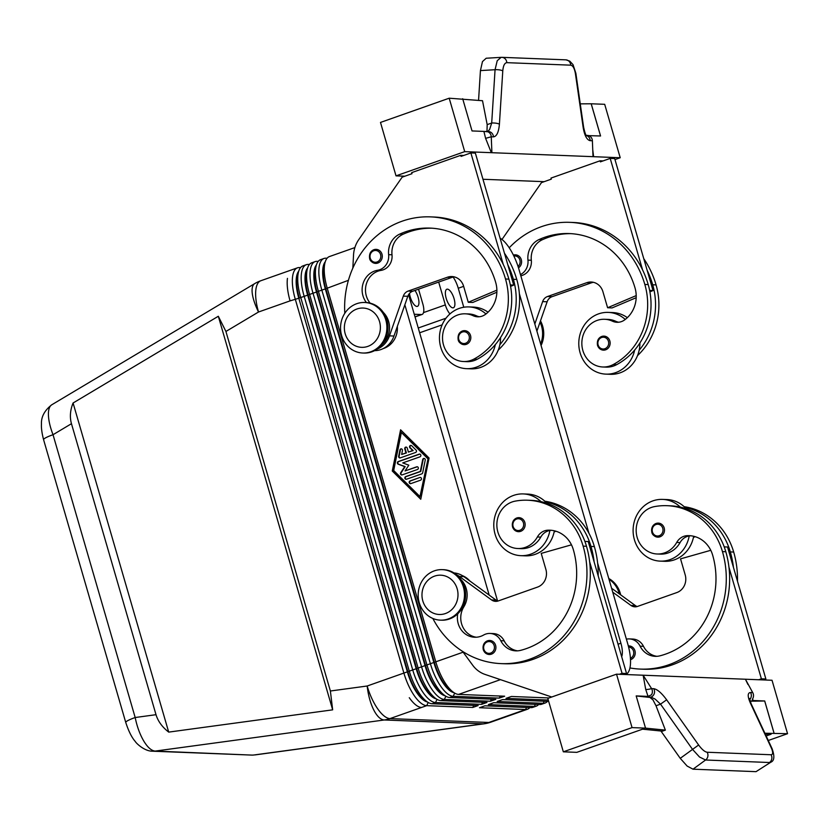 <?xml version="1.0" encoding="UTF-8"?>
<svg xmlns="http://www.w3.org/2000/svg" width="829" height="829" viewBox="0 0 829 829"><rect width="100%" height="100%" fill="white"/><g stroke="black" fill="none" stroke-linecap="round" stroke-linejoin="round"><path stroke-width="1.24" d="M483.317 649.532A7.026 6.435 92.2 0 1 489.752 640.465A7.026 6.435 92.2 0 1 495.618 645.314A7.026 6.435 92.2 0 1 489.203 654.495A7.026 6.435 92.2 0 1 487.856 654.278A7.026 6.435 92.2 0 1 483.348 649.635M432.852 618.475A89.864 82.351 -87.8 0 0 501.079 663.614A89.864 82.351 -87.8 0 0 583.129 546.135A66.424 60.869 -87.8 0 0 527.69 500.229A66.424 60.869 -87.8 0 0 515.161 501.141A23.875 21.875 -87.8 0 0 496.892 526.27A23.875 21.875 -87.8 0 0 517.793 548.518A23.875 21.875 -87.8 0 0 522.291 548.187A23.875 21.875 -87.8 0 0 537.389 536.974A14.041 12.87 92.2 0 1 547.969 530.187A28.082 25.73 92.2 0 1 549.876 530.187A28.082 25.73 92.2 0 1 573.316 549.596A78.631 72.061 92.2 0 1 520.643 650.351A19.658 18.01 92.2 0 1 515.866 650.858A19.658 18.01 92.2 0 1 500.789 640.703A14.041 12.87 -87.8 0 0 490.032 633.449A14.041 12.87 -87.8 0 0 483.608 635.035A19.658 18.01 92.2 0 1 474.613 637.242A19.658 18.01 92.2 0 1 457.732 613.823M512.56 526.716A7.026 6.435 92.2 0 1 519.006 517.648A7.026 6.435 92.2 0 1 524.861 522.508A7.026 6.435 92.2 0 1 518.457 531.679A7.026 6.435 92.2 0 1 517.109 531.472A7.026 6.435 92.2 0 1 512.591 526.829M517.793 548.518L521.161 548.653A23.875 21.875 -87.8 0 0 525.659 548.321A23.875 21.875 -87.8 0 0 540.767 537.109A14.041 12.87 92.2 0 1 549.896 530.477A14.041 12.87 92.2 0 1 551.337 530.322A28.082 25.73 92.2 0 1 551.554 530.311M476.302 637.221A19.658 18.01 92.2 0 1 463.836 606.828A21.067 19.305 -87.8 0 0 460.955 579.585M440.344 620.144L441.463 620.196A25.274 23.16 -87.8 0 0 464.541 587.15A25.274 23.16 -87.8 0 0 443.442 569.678L442.323 569.637A25.274 23.16 -87.8 0 0 419.246 602.673A25.274 23.16 -87.8 0 0 440.344 620.144A25.274 23.16 -87.8 0 0 463.421 587.108A25.274 23.16 -87.8 0 0 442.323 569.637M422.811 600.89A19.658 18.01 -87.8 0 0 445.422 613.543A19.658 18.01 -87.8 0 0 457.162 588.787A19.658 18.01 -87.8 0 0 434.551 576.134A19.658 18.01 -87.8 0 0 422.811 600.89M501.079 663.625L504.446 663.749A89.864 82.351 -87.8 0 0 589.647 561.761A89.864 82.351 -87.8 0 0 586.497 546.27A66.424 60.869 -87.8 0 0 540.974 501.638A66.424 60.869 -87.8 0 0 531.057 500.353L527.69 500.229M551.741 697.013L485.069 674.433A28.082 25.73 92.2 0 1 472.696 665.221L462.603 651.428M589.647 561.761L622.061 673.335L619.367 674.278M764.898 733.24L787.55 733.696L772.027 680.267L745.416 679.231L752.701 692.578L750.525 692.495C747.499 692.816 747.457 696.339 750.39 703.085L771.281 747.851C773.177 752.245 773.115 754.545 771.074 754.753L707.137 752.245A5.616 5.15 92.2 0 1 705.572 760.006L769.499 762.514A5.616 5.15 -87.8 0 0 771.074 754.753M616.527 674.174L547.814 698.391L563.337 751.82L632.05 727.603L616.527 674.174L745.416 679.231L747.903 684.422M645.708 689.417A5.616 1.15 165.4 0 0 651.584 688.609L643.138 675.21L645.708 689.417L648.04 696.391L636.185 695.925L645.532 728.131L632.05 727.603M707.137 752.245C704.743 751.862 701.904 749.447 698.619 745.002L666.64 699.8C661.594 692.971 657.304 689.272 653.749 688.692L651.584 688.609A5.616 5.15 92.2 0 1 651.501 694.785A5.616 5.15 92.2 0 1 651.49 694.806L648.04 696.391M563.337 751.82L576.818 752.349L642.558 729.178L662.433 731.157L665.376 730.121L656.008 705.748L652.962 699.894L649.946 697.448L636.185 695.945M643.366 696.795L650.962 697.096L655.159 699.116L660.526 704.153L692.516 749.354L699.51 757.012L705.572 760.006L693.023 769.188L756.017 771.664L770.794 762.224L756.017 771.664M666.64 699.8L660.526 704.153L656.008 705.748M698.619 745.002L680.246 758.328L687.137 766.069L693.023 769.188M772.079 748.66A5.616 2.539 155 0 0 772.027 748.535L751.147 703.769A5.616 2.539 155 0 0 750.39 703.085M774.068 733.168L764.711 700.971A5.616 5.15 92.2 0 1 764.68 700.982L750.09 701.22M774.037 733.178L764.68 700.982L752.856 700.505L752.577 698.837M752.214 699.925L752.856 700.505L752.68 698.66A5.616 5.15 -87.8 0 0 752.701 692.578M680.246 758.328L660.91 731.002M766.162 735.955L771.094 734.214L765.364 734.256M787.55 733.696L768.276 740.494M626.392 639.169A14.041 12.87 92.2 0 1 629.346 638.91A14.041 12.87 92.2 0 1 640.112 646.174A19.658 18.01 -87.8 0 0 655.179 656.33A19.658 18.01 -87.8 0 0 659.957 655.822A78.631 72.061 -87.8 0 0 712.629 555.067A28.082 25.73 -87.8 0 0 689.189 535.658A28.082 25.73 -87.8 0 0 687.282 535.658A14.041 12.87 -87.8 0 0 676.713 542.446A23.875 21.875 92.2 0 1 661.615 553.658A23.875 21.875 92.2 0 1 657.107 553.99A23.875 21.875 92.2 0 1 636.206 531.741A23.875 21.875 92.2 0 1 654.485 506.612A66.424 60.869 92.2 0 1 667.003 505.69A66.424 60.869 92.2 0 1 722.453 551.606A89.864 82.351 92.2 0 1 640.392 669.086L643.77 669.221A89.864 82.351 -87.8 0 0 728.96 567.223L761.385 678.796L758.68 679.749M665.376 730.121L645.532 728.131M724.214 546.871L727.53 547.005L765.872 678.972L763.177 679.925M765.872 678.972L761.385 678.796M612.735 592.155L630.9 605.408A8.425 7.72 -87.8 0 0 634.89 606.818A8.425 7.72 -87.8 0 0 637.553 606.413L676.816 592.569A14.041 12.87 -87.8 0 0 685.2 574.891L680.547 558.86L710.785 550.301M611.584 588.217L635.387 605.584A8.425 7.72 -87.8 0 0 637.149 606.538M656.869 656.309A19.658 18.01 92.2 0 1 643.48 646.299A14.041 12.87 -87.8 0 0 632.724 639.045L629.346 638.91M733.458 567.399A89.864 82.351 -87.8 0 0 730.318 551.917A66.424 60.869 -87.8 0 0 684.795 507.286A30.891 28.31 92.2 0 1 686.215 508.768M693.676 536.259A30.891 28.31 92.2 0 1 674.443 559.824A30.891 28.31 92.2 0 1 664.703 561.306L660.205 561.129A30.891 28.31 92.2 0 1 633.346 534.529A30.891 28.31 92.2 0 1 652.879 500.882A30.891 28.31 92.2 0 1 662.63 499.4A30.891 28.31 92.2 0 1 680.298 507.11A66.424 60.869 -87.8 0 0 670.381 505.825L667.003 505.69M662.63 499.4L667.117 499.576A30.891 28.31 92.2 0 1 684.795 507.286M657.107 553.99L660.485 554.114A23.875 21.875 -87.8 0 0 664.982 553.782A23.875 21.875 -87.8 0 0 680.081 542.58A14.041 12.87 92.2 0 1 689.21 535.938A30.891 28.31 92.2 0 1 669.956 559.648A30.891 28.31 92.2 0 1 660.205 561.129M517.555 650.838A19.658 18.01 92.2 0 1 504.167 640.838A14.041 12.87 -87.8 0 0 493.4 633.584L490.032 633.449M549.896 530.477A30.891 28.31 92.2 0 1 530.633 554.186A30.891 28.31 92.2 0 1 520.892 555.668A30.891 28.31 92.2 0 1 494.032 529.068A30.891 28.31 92.2 0 1 513.565 495.41A30.891 28.31 92.2 0 1 523.306 493.929A30.891 28.31 92.2 0 1 540.974 501.638M554.363 530.798A30.891 28.31 92.2 0 1 535.13 554.363A30.891 28.31 92.2 0 1 525.379 555.844L520.892 555.668M523.306 493.929L527.804 494.105A30.891 28.31 92.2 0 1 545.472 501.814A30.891 28.31 92.2 0 1 546.902 503.296M544.829 501.213A66.424 60.869 92.2 0 1 594.362 546.58A89.864 82.351 92.2 0 1 598.175 575.823M462.416 575.658A21.067 19.305 92.2 0 1 469.794 580.953M555.948 531.234A14.041 12.87 -87.8 0 0 554.114 532M327.082 258.233L325.911 258.192A33.699 12.684 70.6 0 0 324.015 258.461A33.699 12.684 70.6 0 0 319.103 267.207A33.699 12.684 70.6 0 0 321.735 289.725L430.396 663.718A33.699 12.684 70.6 0 0 440.935 686.547A33.699 12.684 70.6 0 0 453.194 696.308L499.255 698.111L504.654 696.215L458.592 694.401A33.699 12.684 -109.4 0 1 454.665 693.106A33.699 12.684 -109.4 0 1 446.334 684.64A33.699 12.684 -109.4 0 1 435.795 661.822L327.134 287.818A33.699 12.684 -109.4 0 1 324.502 265.301A33.699 12.684 -109.4 0 1 325.528 261.011A33.699 12.684 -109.4 0 1 329.414 256.565L354.874 247.591M404.842 304.803L489.183 595.098M429.07 458.033L420.759 499.255L392.272 471.007L400.583 429.795L429.07 458.033M400.956 430.168L392.718 471.027L420.831 498.903M419.982 496.581L428.096 458.551L401.36 432.469L393.692 470.509L419.982 496.581L428.096 458.551M427.65 458.541L401.36 432.469M498.208 350.139A66.424 60.869 -87.8 0 0 516.757 279.435A89.864 82.351 -87.8 0 0 504.446 253.197M383.236 348.574A21.067 19.305 -87.8 0 0 397.34 326.377M377.143 349.113A22.466 20.59 -87.8 0 0 389.475 335.859L403.308 296.129A8.425 7.72 92.2 0 1 408.2 291.062L447.463 277.218A14.041 12.87 92.2 0 1 451.898 276.544A14.041 12.87 92.2 0 1 463.618 286.254L468.271 302.284L472.768 302.461L496.872 292.222M374.594 350.646A22.466 20.59 -87.8 0 0 393.972 336.035L407.806 296.305A8.425 7.72 92.2 0 1 412.697 291.238L451.96 277.394A14.041 12.87 92.2 0 1 454.137 276.855M431.754 228.193A78.631 72.061 -87.8 0 0 403.081 234.244A19.658 18.01 -87.8 0 0 392.003 254.793A14.041 12.87 92.2 0 1 381.008 270.399A19.658 18.01 -87.8 0 0 366.563 283.28A19.658 18.01 -87.8 0 0 370.159 303.155M383.34 312.44A21.067 19.305 92.2 0 1 382.086 344.543M468.271 302.284L496.892 290.129M510.312 284.948L513.711 285.083L510.591 286.399M344.812 313.289A89.864 82.351 92.2 0 1 430.51 216.877L433.888 217.011A89.864 82.351 92.2 0 1 503.286 264.503L470.872 152.93L475.369 153.106L513.711 285.083M470.872 152.93L461.059 156.391L460.748 155.324L411.671 172.629L411.982 173.696L402.158 177.157L358.75 239.643A28.082 25.73 -87.8 0 0 353.527 255.063L352.833 268.14M486.986 131.49L487.183 124.63L482.519 100.723L449.194 98.205L464.717 151.634L593.605 156.691L592.745 149.728M464.717 151.634L396.013 175.862L404.853 176.204M544.176 181.675L482.965 179.271M588.777 135.655L600.569 135.977L591.212 103.78L604.693 104.309L620.216 157.738L614.983 159.582M620.216 157.738L593.605 156.691L592.994 155.935L592.383 140.754A5.616 5.15 -87.8 0 0 589.036 135.769L589.036 135.769M603.077 160.909L600.061 160.795L550.984 178.09L551.295 179.157L541.482 182.618L501.98 239.477M463.753 155.448L460.748 155.324M570.725 65.17A5.616 5.15 -87.8 0 0 565.803 59.843L501.877 57.336A5.616 5.15 92.2 0 1 501.877 57.336L501.421 57.346A5.616 5.15 92.2 0 1 506.799 62.662L570.725 65.17C572.963 65.605 574.528 68.465 575.43 73.75L583.17 127.5A5.616 1.098 -8.2 0 0 583.585 126.992L575.854 73.242A5.616 1.098 -8.2 0 0 575.834 73.19M486.468 58.227L501.141 57.346L497.224 60.714L495.058 69.719A5.616 1.482 3.6 0 1 499.514 69.905A5.616 1.482 3.6 0 1 502.778 70.9C503.255 65.678 504.592 62.931 506.799 62.662M486.198 58.227L482.468 61.584L480.437 70.589L495.058 69.719L491.701 123.034A5.616 1.482 3.6 0 1 496.156 123.22A5.616 1.482 3.6 0 1 499.41 124.215L502.778 70.9M487.183 124.63L491.701 123.034L489.649 129.428L487.815 131.521M462.686 98.734L472.033 130.941L483.898 131.407L485.607 138.35L491.328 152.681L491.877 151.966L491.255 136.785L485.607 138.35M487.887 131.79L483.898 131.407M487.918 131.801A5.616 5.15 92.2 0 1 491.255 136.785L493.431 136.868C496.695 136.464 498.695 132.246 499.41 124.215M478.561 100.33L480.437 70.589M580.259 103.863L591.181 103.791L600.538 135.977M625.263 319.445A30.891 28.31 -87.8 0 0 608.299 312.398A30.891 28.31 -87.8 0 0 598.548 313.88A30.891 28.31 -87.8 0 0 579.025 347.527A30.891 28.31 -87.8 0 0 605.875 374.128L610.372 374.304A30.891 28.31 -87.8 0 0 620.123 372.822A30.891 28.31 -87.8 0 0 639.159 350.221A66.424 60.869 92.2 0 0 652.703 284.772A89.864 82.351 92.2 0 0 647.097 270.15L614.683 158.577L610.196 158.401L600.372 161.862L600.061 160.795M449.194 98.205L380.49 122.433L396.013 175.862M643.76 258.658A89.864 82.351 92.2 0 1 656.071 284.907A66.424 60.869 92.2 0 1 637.532 355.61M627.335 317.662A30.891 28.31 -87.8 0 0 612.797 312.574L608.299 312.398M605.875 374.128A30.891 28.31 -87.8 0 0 615.626 372.646A30.891 28.31 -87.8 0 0 634.662 350.045A66.424 60.869 92.2 0 1 616.579 364.698A23.875 21.875 92.2 0 1 606.154 367.112L602.776 366.988A23.875 21.875 -87.8 0 0 613.211 364.563A66.424 60.869 -87.8 0 0 644.838 284.461A89.864 82.351 -87.8 0 0 569.834 222.348A89.864 82.351 -87.8 0 0 509.224 247.798M639.895 342.988A30.891 28.31 92.2 0 1 639.159 350.221M520.467 274.596A14.041 12.87 -87.8 0 0 527.959 260.119A19.658 18.01 92.2 0 1 539.026 239.571A78.631 72.061 92.2 0 1 569.388 233.571A78.631 72.061 92.2 0 1 635.024 287.922A28.082 25.73 92.2 0 1 624.61 319.932A14.041 12.87 92.2 0 1 616.994 322.284A14.041 12.87 92.2 0 1 612.424 321.175A23.875 21.875 -87.8 0 0 604.652 319.279L608.02 319.414A23.875 21.875 92.2 0 1 615.792 321.3A14.041 12.87 -87.8 0 0 618.683 322.232M604.652 319.279A23.875 21.875 -87.8 0 0 594.217 321.704A23.875 21.875 -87.8 0 0 582.29 348.107A23.875 21.875 -87.8 0 0 602.776 366.988M647.097 270.15L653.024 290.544L649.905 291.87M513.41 255.104A7.026 6.435 92.2 0 1 515.451 254.824A7.026 6.435 92.2 0 1 521.306 259.684A7.026 6.435 92.2 0 1 518.488 267.829M598.807 338.626A7.026 6.435 92.2 0 1 603.989 336.118A7.026 6.435 92.2 0 1 609.854 340.968A7.026 6.435 92.2 0 1 603.439 350.149A7.026 6.435 92.2 0 1 597.585 345.299M569.834 222.348L573.202 222.473A89.864 82.351 92.2 0 1 642.61 269.974A89.864 82.351 92.2 0 1 648.205 284.596A66.424 60.869 92.2 0 1 634.662 350.045M571.077 233.654A78.631 72.061 -87.8 0 0 542.404 239.705A19.658 18.01 -87.8 0 0 531.327 260.254A14.041 12.87 92.2 0 1 520.819 275.777M503.286 264.503A89.864 82.351 92.2 0 1 508.892 279.124A66.424 60.869 92.2 0 1 495.348 344.574A66.424 60.869 92.2 0 1 477.266 359.226A23.875 21.875 92.2 0 1 466.831 361.651L463.463 361.517A23.875 21.875 92.2 0 1 442.966 342.636A23.875 21.875 92.2 0 1 454.903 316.232A23.875 21.875 92.2 0 1 465.338 313.818A23.875 21.875 92.2 0 1 473.11 315.704A14.041 12.87 -87.8 0 0 477.68 316.813A14.041 12.87 -87.8 0 0 485.297 314.471A28.082 25.73 -87.8 0 0 495.701 282.451A78.631 72.061 -87.8 0 0 430.075 228.099A78.631 72.061 -87.8 0 0 399.713 234.11A19.658 18.01 -87.8 0 0 388.635 254.658A14.041 12.87 92.2 0 1 377.63 270.264A19.658 18.01 -87.8 0 0 363.289 282.865A19.658 18.01 -87.8 0 0 366.418 302.564M485.949 313.984A30.891 28.31 -87.8 0 0 468.976 306.927A30.891 28.31 -87.8 0 0 459.235 308.409A30.891 28.31 -87.8 0 0 439.702 342.066A30.891 28.31 -87.8 0 0 466.561 368.667A30.891 28.31 -87.8 0 0 476.302 367.185A30.891 28.31 -87.8 0 0 495.348 344.574M466.561 368.667L471.048 368.843A30.891 28.31 -87.8 0 0 480.799 367.361A30.891 28.31 -87.8 0 0 499.846 344.75A30.891 28.31 92.2 0 0 500.571 337.527M488.022 312.191A30.891 28.31 -87.8 0 0 473.473 307.103L468.976 306.927M465.338 313.818L468.706 313.942A23.875 21.875 92.2 0 1 476.478 315.839A14.041 12.87 -87.8 0 0 479.369 316.761M430.51 216.877A89.864 82.351 92.2 0 1 505.514 279A66.424 60.869 92.2 0 1 473.898 359.102A23.875 21.875 92.2 0 1 463.463 361.517M459.494 333.165A7.026 6.435 92.2 0 1 464.675 330.647A7.026 6.435 92.2 0 1 470.53 335.507A7.026 6.435 92.2 0 1 464.126 344.677A7.026 6.435 92.2 0 1 458.261 339.828M370.946 251.871A7.026 6.435 92.2 0 1 376.128 249.363A7.026 6.435 92.2 0 1 381.993 254.213A7.026 6.435 92.2 0 1 375.578 263.394A7.026 6.435 92.2 0 1 369.724 258.544M507.783 264.679A89.864 82.351 92.2 0 1 513.379 279.3A66.424 60.869 92.2 0 1 499.846 344.75M364.708 302.492L365.838 302.533A25.274 23.16 92.2 0 1 386.925 320.004A25.274 23.16 92.2 0 1 363.848 353.05L362.729 353.009A25.274 23.16 92.2 0 1 341.631 335.538A25.274 23.16 92.2 0 1 364.708 302.492A25.274 23.16 92.2 0 1 385.806 319.963A25.274 23.16 92.2 0 1 362.729 353.009M379.547 321.642A19.658 18.01 92.2 0 1 367.807 346.398A19.658 18.01 92.2 0 1 345.196 333.755A19.658 18.01 92.2 0 1 356.936 308.999A19.658 18.01 92.2 0 1 379.547 321.642M540.031 322.129A25.274 23.16 92.2 0 1 541.524 326.077A25.274 23.16 92.2 0 1 540.622 343.942M540.487 320.844A25.274 23.16 92.2 0 1 542.653 326.118A25.274 23.16 92.2 0 1 541.068 345.506M625.854 674.537A33.699 12.684 -109.4 0 0 630.278 665.998A33.699 12.684 -109.4 0 0 627.646 643.48L518.985 269.487A33.699 12.684 -109.4 0 0 508.457 246.659A33.699 12.684 -109.4 0 0 500.084 238.172M548.632 701.396L548.684 701.375A33.699 12.684 -109.4 0 1 548.632 701.396L502.561 699.593L497.162 701.489L543.233 703.303A33.699 12.684 70.6 0 0 545.119 703.023L541.679 704.236A33.699 12.684 -109.4 0 1 539.793 704.515L493.732 702.702L488.333 704.609L534.394 706.412A33.699 12.684 70.6 0 0 536.28 706.142L532.85 707.355A33.699 12.684 -109.4 0 1 530.954 707.624L484.892 705.821L479.494 707.728L525.555 709.531A33.699 12.684 70.6 0 0 527.451 709.251A33.699 12.684 70.6 0 0 529.783 707.583M549.057 697.956L511.4 696.474L506.001 698.381L548.301 700.039M318.253 261.353L317.072 261.311A33.699 12.684 70.6 0 0 315.186 261.581A33.699 12.684 70.6 0 0 310.264 270.327A33.699 12.684 70.6 0 0 312.906 292.834L421.567 666.837A33.699 12.684 70.6 0 0 432.096 689.655A33.699 12.684 70.6 0 0 444.354 699.427L490.426 701.23L495.825 699.324L449.753 697.521A33.699 12.684 -109.4 0 1 445.826 696.215A33.699 12.684 -109.4 0 1 437.494 687.759A33.699 12.684 -109.4 0 1 426.956 664.931L318.305 290.927A33.699 12.684 -109.4 0 1 315.662 268.42A33.699 12.684 -109.4 0 1 316.688 264.13A33.699 12.684 -109.4 0 1 320.585 259.674L324.015 258.461M309.414 264.472L308.243 264.42A33.699 12.684 70.6 0 0 306.347 264.689A33.699 12.684 70.6 0 0 301.435 273.435A33.699 12.684 70.6 0 0 304.067 295.953L412.728 669.946A33.699 12.684 70.6 0 0 423.267 692.775A33.699 12.684 70.6 0 0 435.526 702.536L481.587 704.339L486.986 702.443L440.924 700.629A33.699 12.684 -109.4 0 1 436.997 699.334A33.699 12.684 -109.4 0 1 428.666 690.868A33.699 12.684 -109.4 0 1 418.127 668.05L309.466 294.046A33.699 12.684 -109.4 0 1 306.834 271.529A33.699 12.684 -109.4 0 1 307.86 267.239A33.699 12.684 -109.4 0 1 311.745 262.793L315.186 261.581M300.585 267.58L299.404 267.539A33.699 12.684 70.6 0 0 297.518 267.808A33.699 12.684 70.6 0 0 292.596 276.554A33.699 12.684 70.6 0 0 295.238 299.062L403.889 673.065A33.699 12.684 70.6 0 0 414.427 695.883A33.699 12.684 70.6 0 0 426.686 705.655L472.758 707.458L478.157 705.552L432.085 703.748A33.699 12.684 -109.4 0 1 428.158 702.443A33.699 12.684 -109.4 0 1 419.826 693.987A33.699 12.684 -109.4 0 1 409.288 671.158L300.637 297.155A33.699 12.684 -109.4 0 1 297.994 274.648A33.699 12.684 -109.4 0 1 299.02 270.358A33.699 12.684 -109.4 0 1 302.917 265.902L306.347 264.689M536.28 706.142A33.699 12.684 70.6 0 0 538.612 704.463M545.119 703.023A33.699 12.684 70.6 0 0 547.451 701.355M330.377 691.003L332.667 709.842L168.701 732.111C162.204 727.043 157.976 721.23 156.007 714.691L71.46 423.702C69.626 417.132 70.164 410.231 73.076 402.998L218.317 316.263L225.923 331.465L330.377 691.003L367.174 686.008A33.699 13.316 82.3 0 0 373.682 709.811A33.699 13.316 82.3 0 0 384.273 719.976A33.699 30.88 -87.8 0 0 387.153 719.427A33.699 30.88 -87.8 0 0 389.972 718.598L421.536 707.469A33.699 12.684 -109.4 0 1 409.277 697.707A33.699 12.684 70.6 0 0 421.536 707.469L426.686 705.655L428.199 702.474M151.894 751.147A16.849 15.44 -87.8 0 0 152.743 751.209A16.849 15.44 -87.8 0 0 152.785 751.209A16.849 15.44 -87.8 0 0 155.21 751.084L384.273 719.976L483.141 723.852L254.078 754.97A16.849 15.44 92.2 0 1 251.664 755.084L155.21 751.084C151.479 750.794 147.666 747.447 143.759 741.033C139.894 734.421 137.034 726.587 135.179 717.52A16.849 2.311 163.8 0 0 126.744 721.271A16.849 2.311 163.8 0 0 125.739 722.484A16.849 2.311 163.8 0 0 125.79 722.587M152.785 751.198C144.36 751.457 135.821 742.825 135.324 741.54C131.852 737.675 128.661 731.323 125.759 722.484L43.585 439.681A16.849 2.311 -16.2 0 1 44.579 438.468A16.849 2.311 -16.2 0 1 53.025 434.717C49.761 426.189 48.237 418.914 48.424 412.894C48.642 408.749 49.75 406.044 51.761 404.79L254.721 283.601A33.699 11.585 59.2 0 0 252.089 291.28A33.699 11.585 59.2 0 0 258.524 312.005A33.699 12.684 -109.4 0 1 260.803 280.751A33.699 33.699 0 0 0 254.721 283.601M225.923 331.465L258.524 312.005L290.077 300.875A33.699 12.684 -109.4 0 1 287.445 278.368A33.699 12.684 70.6 0 0 290.077 300.875L298.813 298.243A30.891 11.627 -109.4 0 1 296.399 277.601A30.891 11.627 -109.4 0 1 298.699 271.207M453.867 692.64A30.891 11.627 -109.4 0 1 443.629 683.821A30.891 11.627 -109.4 0 1 433.971 662.899L325.32 288.896A30.891 11.627 -109.4 0 1 322.895 268.264A30.891 11.627 -109.4 0 1 325.196 261.871M445.038 695.759A30.891 11.627 -109.4 0 1 434.8 686.94A30.891 11.627 -109.4 0 1 425.142 666.019L316.481 292.015A30.891 11.627 -109.4 0 1 314.067 271.373A30.891 11.627 -109.4 0 1 316.367 264.979M436.199 698.868A30.891 11.627 -109.4 0 1 425.961 690.049A30.891 11.627 -109.4 0 1 416.303 669.127L307.652 295.124A30.891 11.627 -109.4 0 1 305.227 274.492A30.891 11.627 -109.4 0 1 307.528 268.099M427.37 701.987A30.891 11.627 -109.4 0 1 417.132 693.168A30.891 11.627 -109.4 0 1 407.474 672.246L298.813 298.243L407.961 672.07A30.891 11.627 70.6 0 0 417.619 692.992A30.891 11.627 70.6 0 0 425.256 700.754L428.158 702.443M497.555 600.963L408.573 294.678M442.147 324.854L419.64 332.781M449.95 313.922A11.233 4.228 -109.4 0 1 448.841 312.512A11.233 4.228 -109.4 0 1 445.328 304.906L423.515 312.595M463.774 307.248L458.261 288.254A16.849 6.342 70.6 0 0 453.131 277.052M438.686 282.078L445.328 304.906M447.411 289.145A9.834 3.699 -109.4 0 1 453.846 297.953A9.834 3.699 -109.4 0 1 453.39 307.766A9.834 3.699 -109.4 0 1 452.841 307.849A9.834 3.699 -109.4 0 1 446.406 299.031A9.834 3.699 -109.4 0 1 446.862 289.228A9.834 3.699 -109.4 0 1 447.411 289.145M414.262 314.253L421.464 314.533L414.997 316.813M418.541 289.176L422.852 304.025A11.233 4.228 -109.4 0 1 423.733 311.528A11.233 4.228 -109.4 0 1 422.096 314.45A11.233 4.228 -109.4 0 1 421.464 314.533M414.935 290.451A9.834 3.699 -109.4 0 1 418.749 300.067A9.834 3.699 -109.4 0 1 417.443 306.357A9.834 3.699 -109.4 0 1 416.894 306.44A9.834 3.699 -109.4 0 1 409.505 293.404M519.358 293.704L588.963 533.296M597.636 563.129L620.9 643.221A16.849 6.342 -109.4 0 1 621.677 656.703M168.701 732.111L73.076 402.998M332.667 709.842L218.317 316.263M473.742 705.386L472.758 707.458M299.02 270.358L297.829 273.497A30.891 11.627 70.6 0 0 296.886 277.435A30.891 11.627 70.6 0 0 299.3 298.067L308.139 294.958L416.8 668.962A30.891 11.627 70.6 0 0 426.448 689.873A30.891 11.627 70.6 0 0 434.085 697.635L436.997 699.334M482.571 702.267L481.587 704.339M307.86 267.239L306.657 270.389A30.891 11.627 70.6 0 0 305.725 274.316A30.891 11.627 70.6 0 0 308.139 294.958L316.968 291.839L425.629 665.842A30.891 11.627 70.6 0 0 435.287 686.764A30.891 11.627 70.6 0 0 442.924 694.526L445.826 696.215M491.41 699.158L490.426 701.23M316.688 264.13L315.497 267.27A30.891 11.627 70.6 0 0 314.554 271.207A30.891 11.627 70.6 0 0 316.968 291.839L325.807 288.73L434.469 662.723A30.891 11.627 70.6 0 0 444.126 683.645A30.891 11.627 70.6 0 0 451.753 691.407L454.665 693.106M500.239 696.039L499.255 698.111M325.528 261.011L324.326 264.15A30.891 11.627 70.6 0 0 323.393 268.088A30.891 11.627 70.6 0 0 325.807 288.73L348.418 280.316M415.588 452.479L400.314 457.867A1.409 1.285 92.2 0 1 398.666 456.24L399.951 449.898A1.409 1.285 92.2 0 1 402.459 450.479L401.661 454.447L405.951 452.935L404.79 448.924A1.409 1.285 92.2 0 1 406.065 447.09A1.409 1.285 92.2 0 1 407.236 448.064L408.407 452.074L412.687 450.561L409.951 447.847A1.409 1.285 92.2 0 1 410.873 445.401A1.409 1.285 92.2 0 1 411.692 445.753L416.075 450.106A1.409 1.285 92.2 0 1 415.588 452.479M419.795 477.504A1.409 1.285 92.2 0 1 421.464 478.644A1.409 1.285 92.2 0 1 420.572 480.178L410.852 483.597A1.409 1.285 92.2 0 1 409.194 482.457A1.409 1.285 92.2 0 1 410.075 480.934L419.795 477.504L410.531 480.944A1.409 1.285 -87.8 0 0 410.635 483.659M422.666 472.81A1.409 1.285 92.2 0 1 421.806 473.856L406.521 479.235A1.409 1.285 92.2 0 1 404.863 478.095A1.409 1.285 92.2 0 1 405.744 476.571L420.313 471.432L422.707 459.546A1.409 1.285 92.2 0 1 425.225 460.126L422.666 472.81M405.06 470.924L416.697 466.82A1.409 1.285 92.2 0 1 418.355 467.96A1.409 1.285 92.2 0 1 417.464 469.494L402.138 474.893A1.409 1.285 92.2 0 1 400.708 472.748L404.728 466.623L398.221 464.199A1.409 1.285 92.2 0 1 398.262 461.535L419.194 454.157A1.409 1.285 92.2 0 1 420.863 455.297A1.409 1.285 92.2 0 1 419.971 456.831L402.728 462.903L408.821 465.173L405.06 470.924L417.142 466.831A1.409 1.285 -87.8 0 1 417.36 466.779M411.101 445.432A1.409 1.285 -87.8 0 0 410.396 447.857L413.143 450.572L408.407 452.074M406.293 447.121A1.409 1.285 -87.8 0 0 405.236 448.945L406.397 452.955L401.661 454.447M401.485 448.821A1.409 1.285 -87.8 0 0 400.397 449.919L399.122 456.251A1.409 1.285 -87.8 0 0 400.096 457.919M424.251 458.458A1.409 1.285 -87.8 0 0 423.163 459.556L420.769 471.452L406.2 476.582A1.409 1.285 -87.8 0 0 406.303 479.297M419.868 454.116A1.409 1.285 -87.8 0 0 419.65 454.168L398.708 461.556A1.409 1.285 -87.8 0 0 398.676 464.219L405.174 466.634L401.153 472.758A1.409 1.285 -87.8 0 0 401.92 474.944M536.902 331.134L547.13 301.777A8.425 7.72 92.2 0 1 552.01 296.699L591.274 282.865A14.041 12.87 92.2 0 1 593.45 282.316M534.829 324.004L542.632 301.601A8.425 7.72 92.2 0 1 547.513 296.523L586.787 282.689A14.041 12.87 92.2 0 1 591.212 282.015A14.041 12.87 92.2 0 1 602.932 291.715L607.595 307.746L612.082 307.922L636.185 297.694M653.024 290.544L649.635 290.409M642.61 269.974L610.196 158.401M607.595 307.746L636.206 295.601M584.891 541.41L588.217 541.534L594.144 561.938A89.864 82.351 -87.8 0 0 590.994 546.446A66.424 60.869 -87.8 0 0 545.472 501.814M456.396 574.642A22.466 20.59 92.2 0 1 459.38 576.445L491.576 599.947A8.425 7.72 -87.8 0 0 495.576 601.357A8.425 7.72 -87.8 0 0 498.229 600.952L537.493 587.108A14.041 12.87 -87.8 0 0 545.886 569.419L541.223 553.399L571.471 544.829M453.96 572.922A22.466 20.59 92.2 0 1 463.867 576.621L496.074 600.123A8.425 7.72 -87.8 0 0 497.835 601.077M622.061 673.335L626.558 673.511L623.864 674.454M594.144 561.938L626.558 673.511M689.21 535.938A14.041 12.87 92.2 0 1 690.661 535.793A28.082 25.73 92.2 0 1 690.878 535.783M728.96 567.223A89.864 82.351 -87.8 0 0 725.821 551.741A66.424 60.869 -87.8 0 0 680.298 507.11M640.392 669.086A89.864 82.351 92.2 0 1 629.947 667.946M630.506 659.697A7.026 6.435 -87.8 0 0 634.931 650.775A7.026 6.435 -87.8 0 0 629.076 645.926A7.026 6.435 -87.8 0 0 628.32 645.946L629.076 645.926M651.915 532.291A7.026 6.435 -87.8 0 0 656.423 536.933A7.026 6.435 -87.8 0 0 657.77 537.151A7.026 6.435 -87.8 0 0 664.184 527.969A7.026 6.435 -87.8 0 0 658.319 523.12A7.026 6.435 -87.8 0 0 651.874 532.187M737.489 581.284A89.864 82.351 -87.8 0 0 733.686 552.041A66.424 60.869 -87.8 0 0 684.143 506.674M693.438 537.472A14.041 12.87 92.2 0 1 695.262 536.695M619.315 593.865A25.274 23.16 -87.8 0 0 619.139 593.212A25.274 23.16 -87.8 0 0 608.983 579.243M620.672 594.849A25.274 23.16 -87.8 0 0 620.268 593.263A25.274 23.16 -87.8 0 0 608.755 578.487M487.67 653.179A5.896 5.409 -87.8 0 0 494.188 645.646A5.896 5.409 -87.8 0 0 487.4 641.853A5.896 5.409 -87.8 0 0 487.67 653.179M463.836 606.828L462.841 606.787M516.913 530.363A5.896 5.409 -87.8 0 0 523.431 522.83A5.896 5.409 -87.8 0 0 516.643 519.037A5.896 5.409 -87.8 0 0 516.913 530.363M586.497 546.27L583.129 546.135M653.749 688.692A5.616 5.15 92.2 0 1 650.962 697.096L649.946 697.448M770.794 762.224C774.39 760.804 774.794 756.235 772.017 748.525A5.616 2.539 155 0 0 771.281 747.851M749.644 699.686A5.616 5.15 -87.8 0 0 750.525 692.495M750.007 700.982L755.343 701.189M635.387 605.584L630.9 605.408M504.167 640.838L500.789 640.703M551.337 530.322L547.969 530.187M540.767 537.109L537.389 536.974M463.152 652.174L367.174 686.008A33.699 12.684 -109.4 0 0 389.972 718.598L488.841 722.473L525.555 709.531L526.55 707.458M403.308 296.129L407.806 296.305M389.475 335.859L393.972 336.035M408.2 291.062L412.697 291.238M447.463 277.218L451.96 277.394M583.17 127.5C584.549 135.614 586.901 140.008 590.207 140.671A5.616 5.15 -87.8 0 0 586.383 135.521M575.43 73.75A5.616 1.098 -8.2 0 0 575.854 73.242L573.026 64.631L569.782 61.149L565.989 59.854M485.618 131.438L488.509 131.552A5.616 5.15 92.2 0 1 488.509 131.552A5.616 5.15 92.2 0 1 493.431 136.868M590.207 140.671L592.383 140.754M652.703 284.772L656.071 284.907M612.424 321.175L615.792 321.3M513.845 256.016A5.896 5.409 92.2 0 1 518.042 266.451M598.113 344.926A5.896 5.409 92.2 0 1 604.331 337.32A5.896 5.409 92.2 0 1 604.901 348.719A5.896 5.409 92.2 0 1 598.113 344.926M644.838 284.461L648.205 284.596M613.211 364.563L616.579 364.698M539.026 239.571L542.404 239.705M527.959 260.119L531.327 260.254M476.478 315.839L473.11 315.704M477.266 359.226L473.898 359.102M508.892 279.124L505.514 279M403.081 234.244L399.713 234.11M392.003 254.793L388.635 254.658M381.008 270.399L377.63 270.264M469.1 335.828A5.896 5.409 92.2 0 1 465.577 343.258A5.896 5.409 92.2 0 1 459.826 333.859A5.896 5.409 92.2 0 1 469.1 335.828M380.563 254.544A5.896 5.409 92.2 0 1 377.04 261.974A5.896 5.409 92.2 0 1 371.288 252.576A5.896 5.409 92.2 0 1 380.563 254.544M516.757 279.435L513.379 279.3M535.379 704.339L534.394 706.412L530.954 707.624M544.218 701.22L543.233 703.303L539.793 704.515M458.592 694.401L500.457 679.645M449.753 697.521L453.194 696.308L454.696 693.127M440.924 700.629L444.354 699.427L445.867 696.246M432.085 703.748L435.526 702.536L437.028 699.355M486.022 723.313A33.699 30.88 -87.8 0 0 488.841 722.473A33.699 12.684 -109.4 0 0 490.737 722.194A33.699 33.699 0 0 1 484.063 723.81A33.699 13.316 82.3 0 1 483.141 723.852A33.699 30.88 -87.8 0 0 486.022 723.313M156.007 714.691L135.179 717.52L53.025 434.717L71.46 423.702M299.404 267.539L300.253 268.005M325.911 258.192L326.75 258.669M317.072 261.311L317.921 261.777M309.082 264.897L308.243 264.42M251.664 755.084A16.849 15.44 92.2 0 1 251.612 755.084L152.743 751.209M418.251 327.994L446.002 318.212M620.9 643.221L618.051 644.226M463.639 286.347L458.261 288.254M591.274 282.865L586.787 282.689M552.01 296.699L547.513 296.523M547.13 301.777L542.632 301.601M594.362 546.58L590.994 546.446M459.38 576.445L463.867 576.621M491.576 599.947L496.074 600.123M722.453 551.606L725.821 551.741M640.112 646.174L643.48 646.299M687.282 535.658L690.661 535.793M676.713 542.446L680.081 542.58M662.754 528.301A5.896 5.409 -87.8 0 0 655.967 524.508A5.896 5.409 -87.8 0 0 656.236 535.835A5.896 5.409 -87.8 0 0 662.754 528.301M630.434 658.35A5.896 5.409 -87.8 0 0 628.589 647.034M730.318 551.917L733.686 552.041M489.752 640.465C484.716 641.097 482.54 644.143 483.245 649.604C484.291 652.599 486.271 654.226 489.203 654.495M519.006 517.648C513.959 518.291 511.794 521.337 512.498 526.798C513.534 529.793 515.524 531.42 518.457 531.679M751.136 703.769L749.478 698.474L748.991 699.572M588.175 135.459L586.279 135.386M585.253 135.355L586.59 135.738C585.761 135.386 584.756 132.464 583.575 126.992M513.4 255.094L515.451 254.824M603.439 350.149C600.507 349.89 598.528 348.253 597.481 345.258C596.776 339.807 598.952 336.75 603.989 336.118M464.675 330.647C459.68 331.258 457.504 334.305 458.168 339.797C458.624 342.263 460.613 343.9 464.126 344.677M376.128 249.363C371.133 249.975 368.957 253.021 369.62 258.513C370.086 260.98 372.066 262.606 375.578 263.394M527.451 709.251L490.737 722.194M297.518 267.808L260.803 280.751M255 754.918L484.063 723.81M422.096 314.45L415.039 316.937M43.595 439.681C40.87 429.381 41.44 424.365 41.45 424.116C41.098 416.883 44.538 410.438 51.761 404.79M657.77 537.151C654.257 536.363 652.278 534.736 651.812 532.259C651.148 526.778 653.325 523.731 658.319 523.12"/></g></svg>
